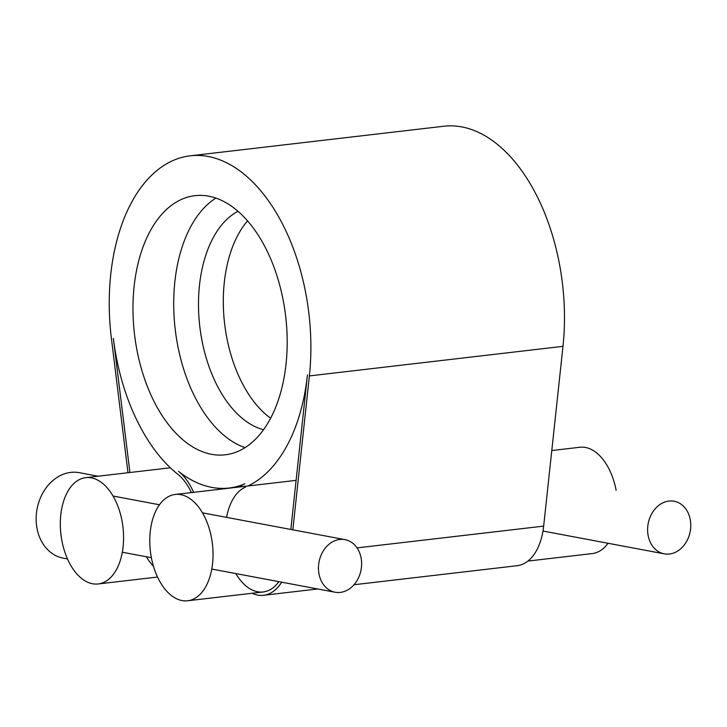 <?xml version="1.0" encoding="UTF-8"?>
<svg xmlns="http://www.w3.org/2000/svg" width="727" height="727" viewBox="0 0 727 727"><rect width="100%" height="100%" fill="white"/><g stroke="black" fill="none" stroke-linecap="round" stroke-linejoin="round"><path stroke-width="1.09" d="M270.58 418.207A112.721 65.775 83.3 0 1 223.316 303.404A112.721 65.775 83.3 0 1 247.562 220.844M238.011 211.275A112.721 65.775 -96.7 0 0 198.498 306.294A112.721 65.775 -96.7 0 0 263.492 429.712M215.892 198.089A130.442 76.117 -96.7 0 0 175.207 329.304A130.442 76.117 -96.7 0 0 244.999 447.641M211.43 454.293A130.442 76.117 83.3 0 1 133.423 322.388A130.442 76.117 83.3 0 1 194.963 195.672A130.442 76.117 83.3 0 1 208.722 196.181A130.442 76.117 83.3 0 1 286.738 328.086A130.442 76.117 83.3 0 1 225.188 454.802A130.442 76.117 83.3 0 1 211.43 454.293M292.836 529.829L309.384 375.923A170.581 99.544 -96.7 0 0 190.31 155.805L443.915 126.225A170.581 99.544 83.3 0 1 562.989 346.334L543.66 526.121A56.86 33.178 83.3 0 1 517.142 565.706L354.013 584.735M129.924 472.505L113.376 338.455A167.237 97.591 -96.7 0 0 177.824 474.295A53.516 31.225 83.3 0 1 191.401 492.579M153.461 566.297A53.516 31.225 83.3 0 1 146.391 556.764M247.925 485.981A167.237 97.591 -96.7 0 0 307.439 374.923L290.827 529.456M278.877 581.664A53.516 31.225 83.3 0 1 263.156 591.969A53.516 31.225 83.3 0 1 235.848 573.576M226.597 517.379A53.516 31.225 83.3 0 1 245.59 487.035M193.609 492.324A56.86 33.178 -96.7 0 0 178.469 471.314A163.893 95.637 -96.7 0 0 229.069 488.026A163.893 95.637 -96.7 0 0 244.881 483.8A56.86 33.178 -96.7 0 0 239.619 486.954M252.015 593.268A56.86 33.178 -96.7 0 0 263.537 595.286A56.86 33.178 -96.7 0 0 281.685 582.191M190.31 155.805A170.581 99.544 -96.7 0 0 111.44 338.718L127.979 472.732M551.784 450.54L579.901 447.259A53.516 31.225 83.3 0 1 616.132 490.334M608.017 543.269A53.516 31.225 83.3 0 1 592.296 553.574L527.893 561.08M149.78 541.679A53.516 31.225 -96.7 0 0 187.611 600.775A53.516 31.225 -96.7 0 0 213.038 553.565A53.516 31.225 -96.7 0 0 175.207 494.469A53.516 31.225 -96.7 0 0 149.78 541.679M67.475 558.945L63.185 558.136A43.484 34.742 -79.4 0 1 36.35 514.234A43.484 34.742 -79.4 0 1 70.764 472.386A43.484 34.742 -79.4 0 1 79.252 472.668L98.09 476.212M340.327 592.405A26.754 21.383 -79.4 0 1 335.102 592.232A26.754 21.383 -79.4 0 1 318.59 565.215A26.754 21.383 -79.4 0 1 339.773 539.461A26.754 21.383 -79.4 0 1 344.989 539.634A26.754 21.383 -79.4 0 1 361.501 566.651A26.754 21.383 -79.4 0 1 340.327 592.405M669.467 554.01A26.754 21.383 100.6 0 0 690.65 528.256A26.754 21.383 100.6 0 0 674.138 501.239A26.754 21.383 100.6 0 0 668.913 501.067A26.754 21.383 100.6 0 0 647.739 526.821A26.754 21.383 100.6 0 0 664.251 553.838A26.754 21.383 100.6 0 0 669.467 554.01M102.28 483.11A53.516 31.225 -96.7 0 0 85.759 477.657A53.516 31.225 -96.7 0 0 60.941 534.427A53.516 31.225 -96.7 0 0 98.154 583.963A53.516 31.225 -96.7 0 0 123.581 536.753A53.516 31.225 -96.7 0 0 102.28 483.11M309.384 375.923L562.989 346.334M543.66 526.121L357.048 547.885M317.735 588.961L263.537 595.286M239.855 486.772L229.069 488.026M296.107 480.365L175.207 494.469M263.156 591.969L187.611 600.775M344.989 539.634L202.524 512.853M159.495 504.774L113.067 496.041M335.102 592.232L211.775 569.05M151.38 557.7L122.318 552.238M542.978 531.046L664.251 553.838M170.345 467.788L85.759 477.657M157.514 577.038L98.154 583.963"/></g></svg>

